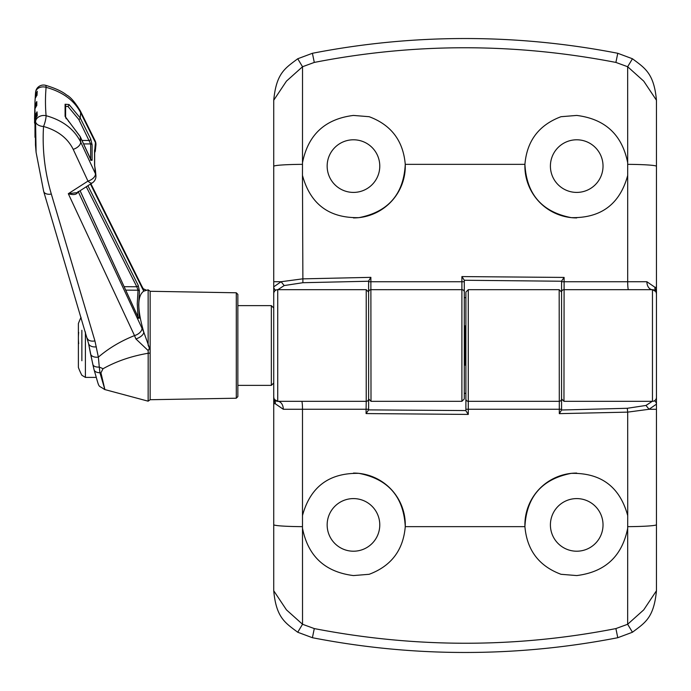 <?xml version="1.0" encoding="UTF-8"?>
<svg xmlns="http://www.w3.org/2000/svg" width="691" height="691" viewBox="0 0 691 691"><rect width="100%" height="100%" fill="white"/><g stroke="black" fill="none" stroke-linecap="round" stroke-linejoin="round"><path stroke-width="1.04" d="M656.45 100.238L643.736 81.141L627.653 66.733L615.897 62.423L617.771 53.285L632.455 58.761C644.876 68.115 653.988 73.237 656.45 100.238L656.45 397.325A3.991 3.991 0 0 1 652.459 401.316L563.96 401.316L561.567 398.923L561.567 281.116L564.106 277.428L563.96 401.316M561.567 297.657L561.567 281.237L464.292 280.252L464.292 398.923L461.899 401.316L371.007 401.316L368.614 398.923L368.614 280.995L370.868 277.35L371.007 401.316M273.731 293.597L273.731 286.843L281.125 281.721L302.494 278.87L370.868 277.35M464.292 280.434L464.292 297.657L465.889 297.657M353.464 192.409A26.31 26.31 0 0 1 327.154 166.099A26.31 26.31 0 0 1 353.464 139.789A26.31 26.31 0 0 1 379.774 166.099A26.31 26.31 0 0 1 353.464 192.409M275.778 290.194A3.991 3.835 180 0 1 273.731 286.843L273.731 100.238C276.348 72.952 285.176 68.297 297.726 58.761L312.41 53.285L314.293 62.423L302.528 66.733L302.494 162.739C308.074 134.728 325.064 118.964 353.464 115.432L369.175 116.71C391.192 124.924 403.216 140.8 405.263 164.346C403.699 194.162 388.264 211.921 358.949 217.639C329.192 218.252 310.371 204.199 302.494 175.488A51.825 51.825 0 0 1 302.459 175.281L302.891 282.714L284.182 285.556L277.937 289.684M302.494 162.739L302.459 175.281M576.717 192.409A26.31 26.31 0 0 1 550.407 166.099A26.31 26.31 0 0 1 576.717 139.789A26.31 26.31 0 0 1 603.027 166.099A26.31 26.31 0 0 1 576.717 192.409M576.717 217.924A51.825 51.825 0 0 1 524.918 164.346C526.905 140.878 538.928 125.002 561.006 116.71L576.717 115.432C605.143 118.99 622.133 134.754 627.687 162.739L627.653 66.733L632.455 58.761M312.41 53.285C363.077 43.429 413.969 38.515 465.095 38.532C516.117 38.506 567.017 43.429 617.771 53.285M368.614 297.657L368.614 281.237L302.891 282.714M465.095 364.667L464.292 365.617L464.292 321.583L464.292 325.383L465.095 326.333L465.095 364.667L465.889 365.617L465.889 369.417M461.899 401.316L461.899 289.684L371.007 289.684A2.393 2.393 0 0 0 368.614 292.077A2.393 2.393 0 0 1 371.007 289.684M464.292 292.077A2.393 2.393 0 0 0 461.899 289.684A2.393 2.393 0 0 1 464.292 292.077A2.393 2.393 0 0 0 461.899 289.684L461.899 276.581L564.106 277.428M561.567 281.747L627.687 281.738L627.687 175.488C619.836 204.173 601.023 218.226 571.258 217.639C541.951 211.964 526.507 194.197 524.918 164.346L405.263 164.346A51.825 51.825 0 0 1 353.464 217.924M615.897 62.423C514.812 42.868 414.28 42.868 314.293 62.423M627.722 175.281A51.825 51.825 0 0 1 627.687 175.488L627.687 162.739M628.465 289.684A7.972 0.786 -90 0 1 627.687 281.738L646.88 281.729A7.972 5.58 -90 0 0 652.459 289.684A3.991 3.991 0 0 1 656.45 293.675L655.837 291.55L652.459 289.684L563.96 289.684A2.393 2.393 0 0 0 561.567 292.077L561.567 410.005L627.29 408.286L645.999 405.444L652.252 401.316M297.726 58.761L302.528 66.733L286.445 81.141L273.731 100.238M273.731 281.712L281.125 281.721L284.182 285.556M646.88 281.729L654.973 287.292L656.113 292.068M461.899 276.581L464.292 280.252M576.717 498.591A26.31 26.31 0 0 1 603.027 524.901A26.31 26.31 0 0 1 576.717 551.211A26.31 26.31 0 0 1 550.407 524.901A26.31 26.31 0 0 1 576.717 498.591M656.45 397.403L656.45 590.762C653.833 618.048 645.005 622.703 632.455 632.239L617.771 637.715L615.897 628.577L627.653 624.267L627.687 528.261C622.107 556.272 605.117 572.036 576.717 575.568L561.006 574.29C538.989 566.076 526.965 550.2 524.918 526.654C526.482 496.838 541.917 479.079 571.232 473.361C600.989 472.748 619.81 486.801 627.687 515.512A51.825 51.825 0 0 1 627.722 515.719L627.687 412.13L559.313 413.65L559.174 289.684L561.567 292.077M627.687 528.261L627.722 515.719M273.731 590.762L286.445 609.859L302.528 624.267L314.284 628.577L312.41 637.715L297.726 632.239C285.305 622.885 276.193 617.763 273.731 590.762L273.731 293.675A3.991 3.991 0 0 1 277.722 289.684L366.221 289.684L368.614 292.077L368.614 409.884L465.889 410.566L465.889 393.343L464.292 393.343M353.464 498.591A26.31 26.31 0 0 1 379.774 524.901A26.31 26.31 0 0 1 353.464 551.211A26.31 26.31 0 0 1 327.154 524.901A26.31 26.31 0 0 1 353.464 498.591M353.464 473.076A51.825 51.825 0 0 1 405.263 526.654C403.276 550.122 391.253 565.998 369.175 574.29L353.464 575.568C325.038 572.01 308.048 556.246 302.494 528.261L302.528 624.267L297.726 632.239M617.771 637.715C567.112 647.571 516.212 652.485 465.095 652.468C414.064 652.494 363.172 647.571 312.41 637.715M561.567 393.343L561.567 409.763M468.282 289.684L468.282 414.419L465.889 410.748L465.889 292.077L468.282 289.684L559.174 289.684M465.095 326.333L465.889 325.383L465.889 321.583M368.614 393.343L368.614 409.763M465.889 398.923A2.393 2.393 0 0 0 468.282 401.316A2.393 2.393 0 0 1 465.889 398.923A2.393 2.393 0 0 0 468.282 401.316L559.174 401.316A2.393 2.393 0 0 0 561.567 398.923A2.393 2.393 0 0 1 559.174 401.316M468.282 414.419L366.083 413.572L366.083 409.262L302.494 409.262L302.494 515.512C310.345 486.827 329.158 472.774 358.923 473.361C388.23 479.036 403.674 496.803 405.263 526.654L524.918 526.654A51.825 51.825 0 0 1 576.717 473.076M314.284 628.577C415.369 648.132 515.901 648.132 615.897 628.577M302.459 515.719A51.825 51.825 0 0 1 302.494 515.512L302.494 528.261M301.717 401.316A7.972 0.786 90 0 1 302.494 409.262L283.301 409.271A7.972 5.58 90 0 0 277.722 401.316A3.991 3.991 0 0 1 273.731 397.325L274.344 399.45L277.722 401.316L366.221 401.316L366.221 289.684M632.455 632.239L627.653 624.267L643.736 609.859L656.45 590.762M656.45 409.288L649.056 409.279L627.687 412.13L627.29 408.286M283.301 409.271L275.208 403.708L274.068 398.932M368.614 409.253L366.083 409.262L366.221 401.316A2.393 2.393 0 0 0 368.614 398.923A2.393 2.393 0 0 1 366.221 401.316M368.614 409.884L366.083 413.572M654.403 400.806A3.991 3.835 0 0 1 656.45 404.157L649.056 409.279L645.999 405.444M561.567 410.005L559.313 413.65M150.146 353.058L150.146 399.718L236.287 398.215L236.287 292.785L150.146 291.282L150.146 353.058L148.142 353.265C131.359 356.124 116.321 361.281 103.028 368.735L100.946 372.846L104.885 389.586L148.142 401.177L148.176 350.596L135.885 338.91A7.972 3.896 -23.9 0 0 143.745 332L150.146 349.922L148.142 345.163L148.142 289.823L143.745 291.161C137.181 295.731 137.181 309.343 143.745 332L78.135 191.442C77.202 194.586 73.928 195.337 68.305 193.705L77.159 192.608L92.266 182.925A7.972 7.972 0 0 0 95.894 175.324L95.894 175.324A7.972 6.089 -6.4 0 1 95.919 175.842M35.336 95.548L35.198 98.113L35.379 94.917L37.254 91.29A396.392 254.798 0 0 0 37.029 94.883L35.155 98.511L34.999 101.145L34.55 119.249L34.947 105.187L36.813 101.551A396.392 254.798 0 0 0 36.813 105.144L34.947 108.781L34.999 137.345L35.155 115.457L37.029 111.821A396.392 254.798 0 0 0 37.254 115.414L35.379 119.051L35.474 145.015L36.096 152.365L35.578 121.556A7.972 6.098 -5.1 0 1 43.533 115.466A7.972 6.098 -5.1 0 1 46.098 115.699C62.674 120.329 74.196 129.105 80.666 142.026L95.444 173.778A7.972 4.595 -24.9 0 1 95.453 174.106A7.972 4.595 -24.9 0 1 87.964 181.102L73.194 149.325C67.64 138.148 57.75 130.53 43.533 126.47C42.151 149.282 44.751 171.817 51.324 194.067L94.935 340.922L98.364 357.126C108.746 348.229 120.795 341.052 134.512 335.593L68.305 193.705L87.964 181.102A7.972 3.084 57.3 0 0 92.266 182.925M103.028 368.735A39.871 22.967 24.9 0 0 99.288 367.076L99.936 372.734L104.885 389.586M100.946 372.846A39.871 24.824 -4.2 0 0 99.936 372.734A7.972 4.682 166.5 0 1 94.045 369.676L90.556 353.852A7.972 4.828 168.3 0 0 98.364 357.126L99.288 367.076A7.972 4.215 167.3 0 1 92.827 364.39L92.827 364.39A7.972 4.215 167.3 0 1 92.793 364.226L88.5 343.306A7.972 4.846 169.6 0 0 88.517 343.401L90.556 353.852A7.972 4.828 168.3 0 1 90.53 353.697M135.885 338.91L134.512 335.593A7.972 4.587 154.9 0 0 141.957 328.095M150.146 349.948L150.146 350.985L150.146 349.948M149.334 348.385L148.176 350.596M236.287 292.785L237.851 294.383L237.851 396.617L237.851 385.371L271.338 385.371L271.338 305.629L273.731 308.022M104.548 389.499C97.163 384.049 100.238 390.527 94.045 369.676L94.045 369.676A7.972 4.682 166.5 0 1 94.002 369.46L92.793 364.226M34.999 101.145L35.155 98.511A0.795 0.51 -176.2 0 1 35.155 98.502A398.266 255.998 180 0 0 34.947 105.187A0.795 0.51 3.8 0 0 35.742 105.732L35.699 106.388M37.254 91.29L36.174 95.488A0.795 0.51 3.8 0 1 35.379 94.917L35.587 92.3A7.972 6.098 -174.9 0 0 35.587 92.3A7.972 6.098 -174.9 0 0 35.578 92.413A398.266 255.998 180 0 0 35.379 94.84M43.533 86.902A7.972 6.098 -174.9 0 0 35.587 92.292A7.972 7.972 0 0 1 45.476 85.278A7.972 1.719 104.1 0 1 46.098 87.325A7.972 6.098 -174.9 0 0 43.533 86.902M73.194 149.325A7.972 4.595 -24.9 0 0 80.666 142.026A353.265 227.08 180 0 1 80.234 136.723L65.092 116.373L65.092 104.246L69.04 104.531L80.234 117.997L90.737 139.038L92.102 144.764L92.102 160.295L90.737 159.604L80.234 136.723A1.598 0.907 -24.6 0 0 80.182 136.516A1.598 0.907 -24.6 0 0 80.052 136.334M94.589 151.787A1.598 1.045 12 0 0 95.306 151.122L95.894 145.196A7.972 6.089 -173.6 0 0 95.919 144.678A7.972 6.089 -173.6 0 0 95.444 142.571L80.666 112.693C74.274 100.394 62.751 91.938 46.098 87.325A387.729 249.226 180 0 0 46.098 115.699A7.972 1.572 -75 0 1 43.533 126.47A7.972 4.889 -176.5 0 1 35.578 121.556A398.266 255.998 180 0 1 35.379 119.051A0.795 0.51 -176.2 0 1 35.388 118.956M95.393 169.934L95.894 175.324A7.972 6.089 -6.4 0 0 95.444 173.778A338.625 217.665 180 0 1 94.857 167.179A1.598 0.492 -13.4 0 1 94.917 167.265L95.418 170.349L94.555 165.33L94.555 150.077L94.857 149.17L95.323 151.035A1.598 1.045 12 0 1 95.306 151.122L94.537 152.97M92.102 160.295A1.598 1.218 176.8 0 0 90.746 159.526M94.65 150.474A1.598 1.537 -122.9 0 0 94.857 149.17A338.625 217.665 180 0 1 95.444 142.571A7.972 5.018 -26.4 0 0 95.453 142.208A7.972 5.018 -26.4 0 0 95.108 140.774L80.337 110.931A7.972 5.027 153.7 0 1 80.666 112.693A353.265 227.08 180 0 0 80.234 117.997A1.598 1.019 -26.5 0 1 78.791 119.448L67.908 106.397A1.598 0.821 -51.7 0 0 69.04 104.531M141.957 287.801A7.972 5.018 -26.5 0 0 141.646 285.824L143.218 288.769A7.972 5.588 -29.7 0 1 143.236 288.795A7.972 5.588 -29.7 0 1 143.745 291.161L90.478 184.074M87.904 185.724L138.217 285.348L139.444 291.066L138.675 304.567L139.444 318.136L138.217 317.428L80.061 190.751M138.027 317.402L137.259 303.772L138.027 290.194L136.801 286.756A1.598 1.028 -26.9 0 0 138.217 285.348M138.243 317.411A1.598 1.218 -6.5 0 1 139.444 318.136M92.102 144.764A1.598 1.218 -176.8 0 0 90.659 143.927L78.791 119.448M90.737 139.038A1.598 1.019 153.4 0 1 89.294 140.48L81.996 140.454M68.573 121.504A1.598 0.691 131.6 0 1 68.919 121.581L65.61 117.237A1.598 1.218 177.8 0 0 65.61 117.237L65.61 105.196A1.598 1.218 -177.8 0 0 65.092 104.246M66.172 118.757L65.61 117.237A1.598 1.218 177.8 0 0 65.092 116.373M138.217 317.428A1.598 0.898 -24.8 0 0 138.165 317.255L80.096 190.725M125.676 290.134L138.027 290.194A1.598 1.227 6.5 0 1 139.444 291.066M94.555 165.33A1.598 1.227 -3.1 0 1 94.65 165.702L94.917 167.265A1.598 0.492 -13.4 0 1 94.909 167.36M94.555 150.077A1.598 1.218 3.1 0 1 94.65 150.552L94.65 165.702A1.598 1.227 -3.1 0 1 94.624 165.978M37.029 111.821L36.787 115.734M37.115 116.097L37.254 115.414M36.96 113.436L35.88 117.116M36.813 101.551L36.563 105.265M36.718 105.792L36.813 105.144M36.718 103.235L35.742 105.732M37.115 93.026L36.977 94.805M36.96 95.496L37.029 94.883M81.866 330.263L81.866 360.737M85.399 331.948L85.399 377.39L81.866 375.265A63.788 63.788 0 0 1 78.385 367.431L78.385 343.902A63.503 21.723 0 0 1 78.688 343.617A59.901 56.291 180 0 1 78.385 338.003A59.901 56.291 180 0 1 78.688 332.38A63.503 21.723 180 0 0 78.385 332.665L78.385 347.098M81.046 317.35A63.788 63.788 0 0 0 78.385 323.569L78.385 332.362M656.45 309.62L656.45 368.519M656.45 322.481L656.45 314.431M368.614 281.747L464.292 281.747M656.45 166.315A31.89 1.978 180 0 0 627.851 164.346M652.459 401.316L652.459 289.684M302.33 164.346A31.89 1.978 180 0 0 273.731 166.315M656.45 287.292L654.973 287.292A7.972 6.867 -32.2 0 0 655.837 291.55M561.567 409.253L465.889 409.253M273.731 524.685A31.89 1.978 0 0 0 302.33 526.654M277.722 289.684L277.722 401.316M627.851 526.654A31.89 1.978 -0 0 0 656.45 524.685M273.731 403.708L275.208 403.708A7.972 6.867 147.8 0 0 274.344 399.45M35.949 115.984A0.795 0.51 3.8 0 1 35.155 115.457A398.266 255.998 180 0 1 34.947 108.781A0.795 0.51 -176.2 0 1 34.947 108.729L34.55 123.084M90.659 159.526L90.659 143.927L83.568 143.901M51.324 194.067A7.972 4.768 163.5 0 1 43.68 191.433L88.517 343.401A7.972 4.846 169.6 0 0 96.36 346.856M94.935 340.922A7.972 4.759 163.4 0 1 87.291 338.305M67.908 106.397L65.567 106.509M124.095 286.687L136.801 286.756L86.289 186.76M150.146 399.718L148.142 401.177M36.096 152.348L43.68 191.433M45.476 85.278C55.194 88.18 62.225 91.419 66.586 94.987C70.422 96.87 75.008 102.19 80.337 110.931M150.146 291.282L148.142 289.823M143.184 288.708L146.518 290.263M90.91 183.797L141.646 285.824M95.894 145.196A7.972 7.972 0 0 0 95.108 140.774M90.435 160.07L91.238 160.39L80.182 136.516L68.919 121.581M236.287 398.215L237.851 396.617M137.915 317.955L138.744 318.318L138.165 317.255M37.219 115.293L35.379 119.007L35.474 145.006M36.804 105.032L34.947 108.755M37.029 94.762L35.155 98.511M237.851 305.629L271.338 305.629M85.399 377.39L96.058 377.39M273.731 382.978L271.338 385.371"/></g></svg>
